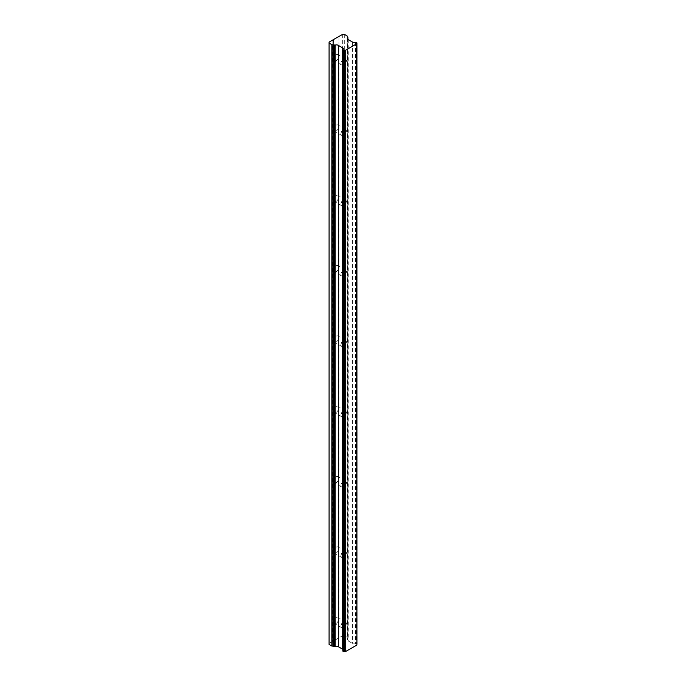<?xml version="1.0" encoding="UTF-8"?>
<svg xmlns="http://www.w3.org/2000/svg" width="686" height="686" viewBox="0 0 686 686"><rect width="100%" height="100%" fill="white"/><g stroke="black" fill="none" stroke-linecap="round" stroke-linejoin="round"><path stroke-width="0.51" stroke-dasharray="3.43 2.57" d="M344.509 622.742A3.018 1.741 -60 0 1 346.018 622.596A3.018 1.741 -60 0 1 346.481 625.015A3.018 1.741 -60 0 1 344.509 627.673A3.018 1.741 -60 0 1 343 627.819A3.018 1.741 -60 0 1 342.537 625.4A3.018 1.741 -60 0 1 344.509 622.742M343.497 622.159A3.018 1.741 -60 0 1 344.998 622.013A3.018 1.741 -60 0 1 345.461 624.423A3.018 1.741 -60 0 1 343.497 627.081A3.018 1.741 -60 0 1 341.988 627.236A3.018 1.741 -60 0 1 341.525 624.817A3.018 1.741 -60 0 1 343.497 622.159M336.183 617.469A3.593 2.075 -60 0 1 337.984 617.297A3.593 2.075 -60 0 1 338.532 620.17A3.593 2.075 -60 0 1 336.183 623.334A3.593 2.075 -60 0 1 334.391 623.514A3.593 2.075 -60 0 1 333.842 620.633A3.593 2.075 -60 0 1 336.183 617.469M343.497 621.688A3.593 2.075 -60 0 1 345.29 621.516A3.593 2.075 -60 0 1 345.838 624.389A3.593 2.075 -60 0 1 343.497 627.553A3.593 2.075 -60 0 1 341.697 627.733A3.593 2.075 -60 0 1 341.148 624.852A3.593 2.075 -60 0 1 343.497 621.688M344.509 552.41A3.018 1.741 -60 0 1 346.018 552.264A3.018 1.741 -60 0 1 346.481 554.682A3.018 1.741 -60 0 1 344.509 557.341A3.018 1.741 -60 0 1 343 557.486A3.018 1.741 -60 0 1 342.537 555.068A3.018 1.741 -60 0 1 344.509 552.41M343.497 551.827A3.018 1.741 -60 0 1 344.998 551.681A3.018 1.741 -60 0 1 345.461 554.091A3.018 1.741 -60 0 1 343.497 556.749A3.018 1.741 -60 0 1 341.988 556.903A3.018 1.741 -60 0 1 341.525 554.485A3.018 1.741 -60 0 1 343.497 551.827M336.183 547.136A3.593 2.075 -60 0 1 337.984 546.965A3.593 2.075 -60 0 1 338.532 549.838A3.593 2.075 -60 0 1 336.183 553.002A3.593 2.075 -60 0 1 334.391 553.182A3.593 2.075 -60 0 1 333.842 550.301A3.593 2.075 -60 0 1 336.183 547.136M343.497 551.355A3.593 2.075 -60 0 1 345.29 551.184A3.593 2.075 -60 0 1 345.838 554.056A3.593 2.075 -60 0 1 343.497 557.221A3.593 2.075 -60 0 1 341.697 557.401A3.593 2.075 -60 0 1 341.148 554.52A3.593 2.075 -60 0 1 343.497 551.355M344.509 482.078A3.018 1.741 -60 0 1 346.018 481.932A3.018 1.741 -60 0 1 346.481 484.35A3.018 1.741 -60 0 1 344.509 487.009A3.018 1.741 -60 0 1 343 487.154A3.018 1.741 -60 0 1 342.537 484.736A3.018 1.741 -60 0 1 344.509 482.078M343.497 481.495A3.018 1.741 -60 0 1 344.998 481.349A3.018 1.741 -60 0 1 345.461 483.759A3.018 1.741 -60 0 1 343.497 486.417A3.018 1.741 -60 0 1 341.988 486.571A3.018 1.741 -60 0 1 341.525 484.153A3.018 1.741 -60 0 1 343.497 481.495M336.183 476.804A3.593 2.075 -60 0 1 337.984 476.633A3.593 2.075 -60 0 1 338.532 479.505A3.593 2.075 -60 0 1 336.183 482.67A3.593 2.075 -60 0 1 334.391 482.841A3.593 2.075 -60 0 1 333.842 479.968A3.593 2.075 -60 0 1 336.183 476.804M343.497 481.023A3.593 2.075 -60 0 1 345.29 480.852A3.593 2.075 -60 0 1 345.838 483.724A3.593 2.075 -60 0 1 343.497 486.888A3.593 2.075 -60 0 1 341.697 487.069A3.593 2.075 -60 0 1 341.148 484.187A3.593 2.075 -60 0 1 343.497 481.023M344.509 411.746A3.018 1.741 -60 0 1 346.018 411.6A3.018 1.741 -60 0 1 346.481 414.018A3.018 1.741 -60 0 1 344.509 416.676A3.018 1.741 -60 0 1 343 416.822A3.018 1.741 -60 0 1 342.537 414.404A3.018 1.741 -60 0 1 344.509 411.746M343.497 411.163A3.018 1.741 -60 0 1 344.998 411.017A3.018 1.741 -60 0 1 345.461 413.426A3.018 1.741 -60 0 1 343.497 416.085A3.018 1.741 -60 0 1 341.988 416.239A3.018 1.741 -60 0 1 341.525 413.821A3.018 1.741 -60 0 1 343.497 411.163M336.183 406.472A3.593 2.075 -60 0 1 337.984 406.301A3.593 2.075 -60 0 1 338.532 409.173A3.593 2.075 -60 0 1 336.183 412.337A3.593 2.075 -60 0 1 334.391 412.509A3.593 2.075 -60 0 1 333.842 409.636A3.593 2.075 -60 0 1 336.183 406.472M343.497 410.691A3.593 2.075 -60 0 1 345.29 410.52A3.593 2.075 -60 0 1 345.838 413.392A3.593 2.075 -60 0 1 343.497 416.556A3.593 2.075 -60 0 1 341.697 416.736A3.593 2.075 -60 0 1 341.148 413.855A3.593 2.075 -60 0 1 343.497 410.691M344.509 341.414A3.018 1.741 -60 0 1 346.018 341.268A3.018 1.741 -60 0 1 346.481 343.686A3.018 1.741 -60 0 1 344.509 346.344A3.018 1.741 -60 0 1 343 346.49A3.018 1.741 -60 0 1 342.537 344.072A3.018 1.741 -60 0 1 344.509 341.414M343.497 340.831A3.018 1.741 -60 0 1 344.998 340.685A3.018 1.741 -60 0 1 345.461 343.094A3.018 1.741 -60 0 1 343.497 345.753A3.018 1.741 -60 0 1 341.988 345.907A3.018 1.741 -60 0 1 341.525 343.489A3.018 1.741 -60 0 1 343.497 340.831M336.183 336.14A3.593 2.075 -60 0 1 337.984 335.969A3.593 2.075 -60 0 1 338.532 338.841A3.593 2.075 -60 0 1 336.183 342.005A3.593 2.075 -60 0 1 334.391 342.177A3.593 2.075 -60 0 1 333.842 339.304A3.593 2.075 -60 0 1 336.183 336.14M343.497 340.359A3.593 2.075 -60 0 1 345.29 340.187A3.593 2.075 -60 0 1 345.838 343.06A3.593 2.075 -60 0 1 343.497 346.224A3.593 2.075 -60 0 1 341.697 346.404A3.593 2.075 -60 0 1 341.148 343.523A3.593 2.075 -60 0 1 343.497 340.359M344.509 271.081A3.018 1.741 -60 0 1 346.018 270.936A3.018 1.741 -60 0 1 346.481 273.354A3.018 1.741 -60 0 1 344.509 276.012A3.018 1.741 -60 0 1 343 276.158A3.018 1.741 -60 0 1 342.537 273.74A3.018 1.741 -60 0 1 344.509 271.081M343.497 270.498A3.018 1.741 -60 0 1 344.998 270.353A3.018 1.741 -60 0 1 345.461 272.762A3.018 1.741 -60 0 1 343.497 275.42A3.018 1.741 -60 0 1 341.988 275.575A3.018 1.741 -60 0 1 341.525 273.157A3.018 1.741 -60 0 1 343.497 270.498M336.183 265.808A3.593 2.075 -60 0 1 337.984 265.636A3.593 2.075 -60 0 1 338.532 268.509A3.593 2.075 -60 0 1 336.183 271.673A3.593 2.075 -60 0 1 334.391 271.845A3.593 2.075 -60 0 1 333.842 268.972A3.593 2.075 -60 0 1 336.183 265.808M343.497 270.027A3.593 2.075 -60 0 1 345.29 269.855A3.593 2.075 -60 0 1 345.838 272.728A3.593 2.075 -60 0 1 343.497 275.892A3.593 2.075 -60 0 1 341.697 276.072A3.593 2.075 -60 0 1 341.148 273.191A3.593 2.075 -60 0 1 343.497 270.027M344.509 200.749A3.018 1.741 -60 0 1 346.018 200.604A3.018 1.741 -60 0 1 346.481 203.022A3.018 1.741 -60 0 1 344.509 205.68A3.018 1.741 -60 0 1 343 205.826A3.018 1.741 -60 0 1 342.537 203.408A3.018 1.741 -60 0 1 344.509 200.749M343.497 200.166A3.018 1.741 -60 0 1 344.998 200.02A3.018 1.741 -60 0 1 345.461 202.43A3.018 1.741 -60 0 1 343.497 205.088A3.018 1.741 -60 0 1 341.988 205.243A3.018 1.741 -60 0 1 341.525 202.824A3.018 1.741 -60 0 1 343.497 200.166M336.183 195.476A3.593 2.075 -60 0 1 337.984 195.304A3.593 2.075 -60 0 1 338.532 198.177A3.593 2.075 -60 0 1 336.183 201.341A3.593 2.075 -60 0 1 334.391 201.513A3.593 2.075 -60 0 1 333.842 198.64A3.593 2.075 -60 0 1 336.183 195.476M343.497 199.695A3.593 2.075 -60 0 1 345.29 199.523A3.593 2.075 -60 0 1 345.838 202.396A3.593 2.075 -60 0 1 343.497 205.56A3.593 2.075 -60 0 1 341.697 205.74A3.593 2.075 -60 0 1 341.148 202.859A3.593 2.075 -60 0 1 343.497 199.695M344.509 130.417A3.018 1.741 -60 0 1 346.018 130.271A3.018 1.741 -60 0 1 346.481 132.69A3.018 1.741 -60 0 1 344.509 135.348A3.018 1.741 -60 0 1 343 135.494A3.018 1.741 -60 0 1 342.537 133.075A3.018 1.741 -60 0 1 344.509 130.417M343.497 129.834A3.018 1.741 -60 0 1 344.998 129.688A3.018 1.741 -60 0 1 345.461 132.098A3.018 1.741 -60 0 1 343.497 134.756A3.018 1.741 -60 0 1 341.988 134.91A3.018 1.741 -60 0 1 341.525 132.492A3.018 1.741 -60 0 1 343.497 129.834M336.183 125.144A3.593 2.075 -60 0 1 337.984 124.972A3.593 2.075 -60 0 1 338.532 127.845A3.593 2.075 -60 0 1 336.183 131.009A3.593 2.075 -60 0 1 334.391 131.18A3.593 2.075 -60 0 1 333.842 128.308A3.593 2.075 -60 0 1 336.183 125.144M343.497 129.362A3.593 2.075 -60 0 1 345.29 129.191A3.593 2.075 -60 0 1 345.838 132.064A3.593 2.075 -60 0 1 343.497 135.228A3.593 2.075 -60 0 1 341.697 135.408A3.593 2.075 -60 0 1 341.148 132.527A3.593 2.075 -60 0 1 343.497 129.362M344.509 60.085A3.018 1.741 -60 0 1 346.018 59.939A3.018 1.741 -60 0 1 346.481 62.357A3.018 1.741 -60 0 1 344.509 65.016A3.018 1.741 -60 0 1 343 65.161A3.018 1.741 -60 0 1 342.537 62.743A3.018 1.741 -60 0 1 344.509 60.085M343.497 59.502A3.018 1.741 -60 0 1 344.998 59.356A3.018 1.741 -60 0 1 345.461 61.766A3.018 1.741 -60 0 1 343.497 64.424A3.018 1.741 -60 0 1 341.988 64.578A3.018 1.741 -60 0 1 341.525 62.16A3.018 1.741 -60 0 1 343.497 59.502M336.183 54.811A3.593 2.075 -60 0 1 337.984 54.64A3.593 2.075 -60 0 1 338.532 57.513A3.593 2.075 -60 0 1 336.183 60.677A3.593 2.075 -60 0 1 334.391 60.848A3.593 2.075 -60 0 1 333.842 57.976A3.593 2.075 -60 0 1 336.183 54.811M343.497 59.03A3.593 2.075 -60 0 1 345.29 58.859A3.593 2.075 -60 0 1 345.838 61.731A3.593 2.075 -60 0 1 343.497 64.896A3.593 2.075 -60 0 1 341.697 65.076A3.593 2.075 -60 0 1 341.148 62.194A3.593 2.075 -60 0 1 343.497 59.03M342.837 649.333A2.367 1.372 180 0 1 343.334 650.174A2.367 1.372 180 0 1 342.914 650.954M356.9 644.163L355.605 643.631A2.367 1.372 180 0 1 352.441 643.382L348.256 640.964A2.367 1.372 180 0 1 347.408 639.918A2.367 1.372 180 0 1 347.836 639.138L347.073 637.234L344.303 635.639L342.683 635.639L329.083 643.494L329.083 644.428M352.441 42.043L352.441 643.382M348.256 39.625L348.256 640.964M344.303 34.3L344.303 635.639M342.683 34.3L342.683 635.639M338.927 36.469L338.927 637.808M338.927 36.821L338.927 638.16M333.447 39.985L333.447 641.324M332.839 39.985L332.839 641.324M329.083 42.155L329.083 643.494M356.711 42.635L356.711 643.974M356.163 42.318L356.163 643.657M355.605 42.283L355.605 643.631M347.836 39.359L347.836 639.138M347.785 37.481L347.785 638.82M347.193 37.138L347.193 638.477M347.073 35.895L347.073 637.234M346.018 622.596L344.998 622.013M345.29 621.516L337.984 617.297M346.018 552.264L344.998 551.681M345.29 551.184L337.984 546.965M346.018 481.932L344.998 481.349M345.29 480.852L337.984 476.633M346.018 411.6L344.998 411.017M345.29 410.52L337.984 406.301M346.018 341.268L344.998 340.685M345.29 340.187L337.984 335.969M346.018 270.936L344.998 270.353M345.29 269.855L337.984 265.636M346.018 200.604L344.998 200.02M345.29 199.523L337.984 195.304M346.018 130.271L344.998 129.688M345.29 129.191L337.984 124.972M346.018 59.939L344.998 59.356M345.29 58.859L337.984 54.64M343.334 48.835L343.334 650.174M347.408 38.579L347.408 639.918M347.913 39.419L347.913 638.992M341.697 65.076L334.391 60.848M343 65.161L341.988 64.578M341.697 135.408L334.391 131.18M343 135.494L341.988 134.91M341.697 205.74L334.391 201.513M343 205.826L341.988 205.243M341.697 276.072L334.391 271.845M343 276.158L341.988 275.575M341.697 346.404L334.391 342.177M343 346.49L341.988 345.907M341.697 416.736L334.391 412.509M343 416.822L341.988 416.239M341.697 487.069L334.391 482.841M343 487.154L341.988 486.571M341.697 557.401L334.391 553.182M343 557.486L341.988 556.903M341.697 627.733L334.391 623.514M343 627.819L341.988 627.236"/><path stroke-width="1.03" d="M338.301 45.37L342.494 47.788A2.367 1.372 180 0 1 342.64 47.866A2.367 1.372 180 0 1 343.334 48.835A2.367 1.372 180 0 1 342.914 49.615L343.515 50.25L345.727 50.121L356.488 43.913L356.917 42.926L355.605 42.283A2.367 1.372 180 0 1 352.441 42.043L348.256 39.625A2.367 1.372 180 0 1 347.408 38.579A2.367 1.372 180 0 1 347.836 37.799L347.073 35.895L344.303 34.3L342.683 34.3L329.083 42.155L329.083 43.089L331.844 44.684L335.137 45.13A2.367 1.372 180 0 1 338.164 45.285A2.367 1.372 180 0 1 338.301 45.37L338.301 646.709L342.494 649.128A2.367 1.372 180 0 1 342.64 649.205A2.367 1.372 180 0 1 342.837 649.333M329.083 43.089L329.083 644.428L331.844 646.023L335.137 646.469A2.367 1.372 180 0 1 338.164 646.624A2.367 1.372 180 0 1 338.301 646.709M356.488 43.913L356.9 644.163M342.494 47.788L342.494 649.128M342.914 49.898L342.837 651.1L345.727 651.468L356.488 645.252M345.727 50.121L345.727 651.468M356.9 43.038L356.9 644.377M347.836 37.799L347.836 39.359M331.844 44.684L331.844 646.023M332.187 44.762L332.187 646.101M333.653 44.684L333.653 646.023M333.996 44.753L333.996 646.092M334.588 45.096L334.588 646.435M335.137 45.13L335.137 646.469M342.966 49.932L342.966 651.271M343.515 50.25L343.515 651.589M344.209 50.361L344.209 651.7M356.917 42.926L356.917 644.265M347.913 37.653L347.913 39.419M342.837 49.761L342.837 651.1"/></g></svg>
